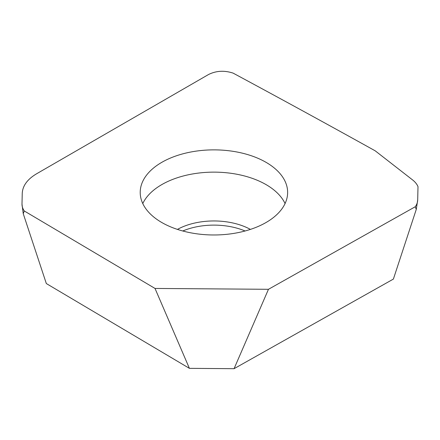 <?xml version="1.0" encoding="UTF-8"?>
<svg xmlns="http://www.w3.org/2000/svg" width="440" height="440" viewBox="0 0 440 440"><rect width="100%" height="100%" fill="white"/><g stroke="black" fill="none" stroke-linecap="round" stroke-linejoin="round"><path stroke-width="0.66" d="M268.461 289.3L155.012 288.442L189.404 368.346L234.069 368.687L268.461 289.3L415.25 206.745L268.461 289.3L155.012 288.442L24.272 210.964A31.939 18.442 180 0 1 22 204.127A31.939 18.442 180 0 1 22 203.891L22.242 193.452C22.594 185.806 27.39 179.24 36.63 173.762L208.423 74.58C216.062 70.736 224.29 70.246 233.112 73.117A12284.861 7092.602 180 0 1 375.227 150.838L412.577 179.922C415.162 181.946 416.972 184.19 418 186.654L417.698 199.903A31.939 18.442 180 0 1 415.25 206.745L416.273 209.396L393.388 279.081L234.069 368.687M22 204.138L23.243 213.686L24.272 210.964L155.012 288.442M162.492 161.942A73.711 42.554 0 0 0 140.212 192.423A73.711 42.554 0 0 0 185.273 231.632A73.711 42.554 0 0 0 265.359 222.904A73.711 42.554 0 0 0 287.634 192.423A73.711 42.554 0 0 0 242.578 153.214A73.711 42.554 0 0 0 162.492 161.942M24.272 210.964A31.939 18.442 180 0 1 22 203.891L22.242 193.452C22.594 185.806 27.39 179.245 36.63 173.762L208.423 74.58C216.056 70.736 224.285 70.246 233.112 73.117A12284.861 7092.602 180 0 1 375.227 150.838L412.577 179.922C415.173 181.957 416.983 184.195 418 186.654L417.698 199.903L416.273 209.396M189.404 368.346L46.327 283.553L23.243 213.686M182.765 230.989A52.828 30.498 180 0 1 245.086 230.989M142.78 203.555A73.711 42.554 180 0 1 162.492 184.206A73.711 42.554 180 0 1 285.065 203.555M417.698 199.903A31.939 18.442 180 0 1 415.25 206.745M250.415 229.4A52.828 30.498 0 0 0 177.43 229.4"/></g></svg>
